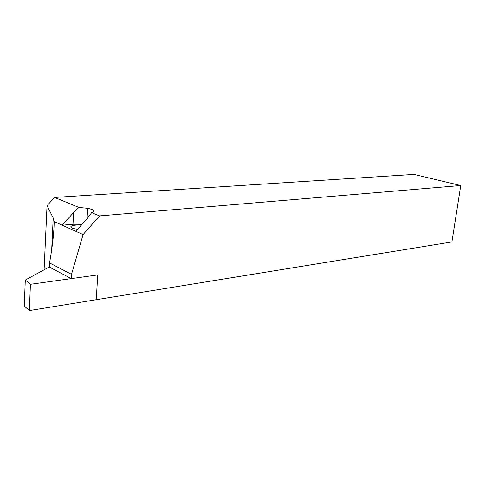 <?xml version="1.0" encoding="UTF-8"?>
<svg xmlns="http://www.w3.org/2000/svg" width="485" height="485" viewBox="0 0 485 485"><rect width="100%" height="100%" fill="white"/><g stroke="black" fill="none" stroke-linecap="round" stroke-linejoin="round"><path stroke-width="0.73" d="M47.039 205.682L54.569 197.437L78.903 207.435L73.623 212.491L62.244 225.204L54.156 221.566L53.211 217.977L47.039 205.682L44.093 269.812M54.569 197.437L413.941 174.424L460.75 185.525L99.528 215.904L91.629 212.66C95.691 211.242 94.363 209.793 87.652 208.308L87.064 218.705M78.903 207.435L87.652 208.308M460.75 185.525L451.905 241.954L96.248 299.706L97.752 274.922L71.283 278.614L71.507 274.352L83.093 234.576L99.528 215.904M81.298 225.216C71.889 224.24 66.457 227.368 75.236 228.884L77.733 229.241M71.507 274.352L49.573 262.943C52.61 245.489 54.138 231.697 54.156 221.566M49.573 262.943L49.379 267.071L71.283 278.614M83.093 234.576L62.244 225.204L72.999 224.24L82.104 224.3M75.878 231.333L87.409 218.311L91.629 212.66M29.33 310.576L96.248 299.706L97.752 274.922L30.446 284.307L29.33 310.576L24.25 306.017L25.311 280.057L30.446 284.307M49.385 266.92L25.311 280.057M53.211 217.977L51.695 249.714M73.623 212.491L72.999 224.24"/></g></svg>
